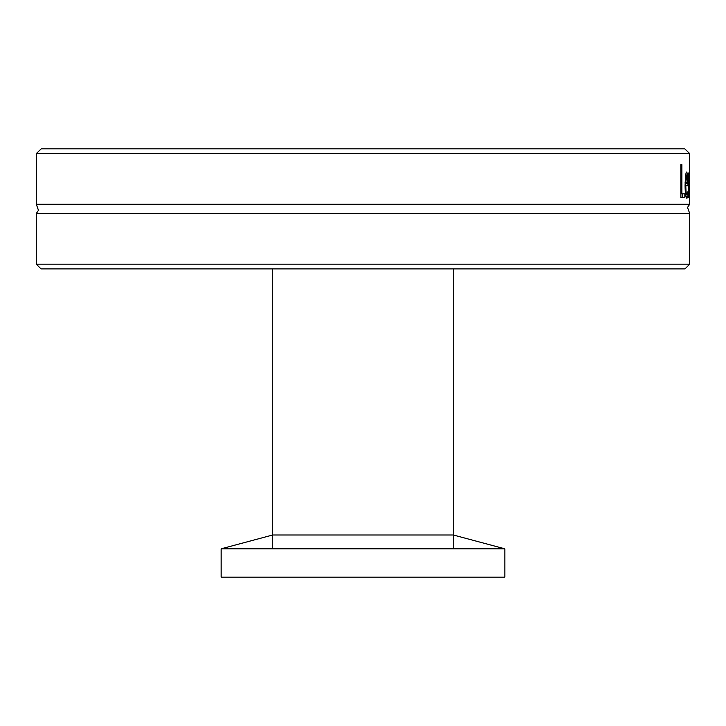 <?xml version="1.0" encoding="UTF-8"?>
<svg xmlns="http://www.w3.org/2000/svg" width="726" height="726" viewBox="0 0 726 726"><rect width="100%" height="100%" fill="white"/><g stroke="black" fill="none" stroke-linecap="round" stroke-linejoin="round"><path stroke-width="1.09" d="M689.7 264.182L36.3 264.182L41.028 268.91L684.972 268.91L689.7 264.182L689.7 213.48L36.3 213.48L38.478 210.304L36.3 204.26L689.7 204.26L687.522 207.436L689.7 213.48M689.664 153.549L684.772 148.821L41.228 148.821L36.336 153.549L689.664 153.549L689.7 204.26M689.7 176.935L689.655 197.726L689.346 178.578L688.738 197.726L688.184 172.888L688.91 192.118L689.264 172.888L689.618 192.118L689.682 172.888M36.336 153.549L36.3 204.26M684.836 197.726L680.897 197.726L680.897 164.63L681.905 164.63L681.905 193.815L684.836 193.815L684.836 197.726M686.959 198.289C685.807 197.944 685.181 193.661 685.081 185.448C685.417 175.492 685.997 171.073 686.823 172.198L687.703 174.957L687.994 185.738L685.771 185.738C686.016 192.88 686.406 195.857 686.95 194.641L687.949 191.637L687.949 196.201L686.959 198.289M687.703 174.957L685.734 174.957M685.616 182.544L685.625 185.738M685.771 185.738L685.081 185.738M687.949 196.201L685.852 196.201M686.95 194.641L685.571 194.641M686.796 175.628L685.771 182.544L687.558 182.544L687.386 177.561L686.796 175.628L685.625 175.628M686.088 177.589L685.398 177.589M685.771 182.544L685.117 182.544M682.44 193.815L682.44 197.726L680.897 197.726M681.905 164.63L680.897 164.63M681.905 193.815L680.897 193.815M504.842 548.811L453.305 534.998L272.695 534.998L221.158 548.811L504.842 548.811L504.842 577.179L221.158 577.179L221.158 548.811M687.994 183.46L685.625 183.46M687.54 197.59L686.288 197.59M36.3 264.182L36.3 213.48M453.305 548.811L453.305 268.91M272.695 548.811L272.695 268.91"/></g></svg>
